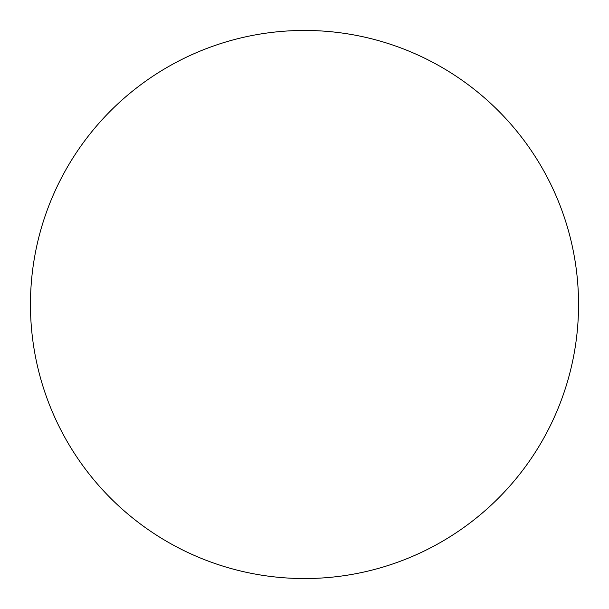 <?xml version="1.0" encoding="UTF-8"?>
<svg xmlns="http://www.w3.org/2000/svg" width="609" height="609" viewBox="0 0 609 609"><rect width="100%" height="100%" fill="white"/><g stroke="black" fill="none" stroke-linecap="round" stroke-linejoin="round"><path stroke-width="0.91" d="M304.5 30.45A274.05 274.05 0 0 1 578.55 304.5A274.05 274.05 0 0 1 304.5 578.55A274.05 274.05 0 0 1 30.45 304.5A274.05 274.05 0 0 1 304.5 30.45M30.45 304.5A274.05 274.05 0 0 0 304.5 578.55A274.05 274.05 0 0 0 578.55 304.5A274.05 274.05 0 0 0 304.5 30.45A274.05 274.05 0 0 0 30.45 304.5"/></g></svg>
